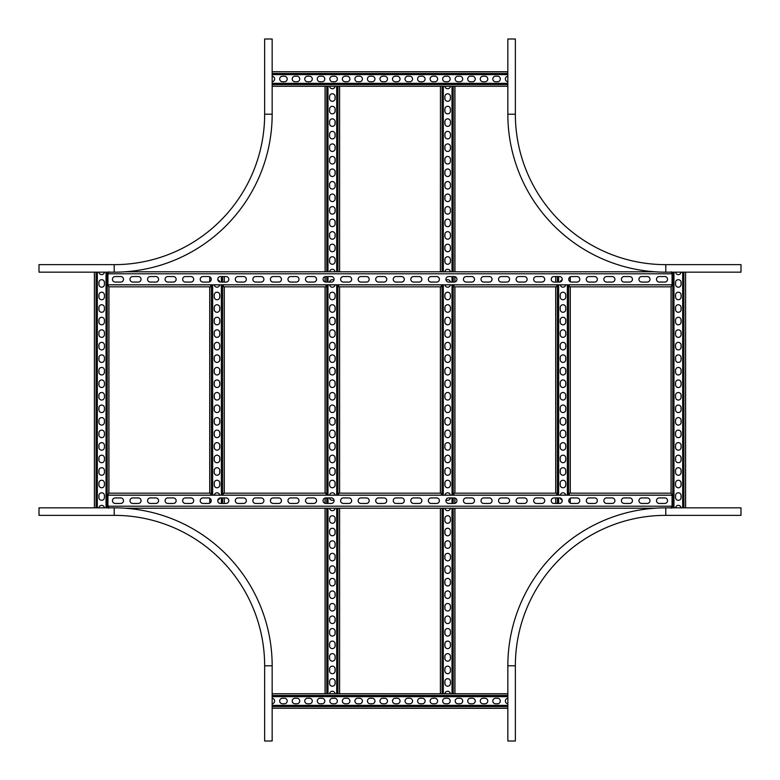 <?xml version="1.0" encoding="UTF-8"?>
<svg xmlns="http://www.w3.org/2000/svg" width="780" height="780" viewBox="0 0 780 780"><rect width="100%" height="100%" fill="white"/><g stroke="black" fill="none" stroke-linecap="round" stroke-linejoin="round"><path stroke-width="1.17" d="M741 515.356L665.788 515.356A150.433 150.433 0 0 0 515.356 665.788L515.356 741L515.356 665.788A150.433 150.433 0 0 1 665.788 515.356L741 515.356L741 507.839L685.532 507.839L685.591 272.161L681.067 272.161A2.759 2.759 0 0 1 675.577 272.161L671.57 272.161M675.577 507.839L681.067 507.839A2.759 2.759 0 0 0 675.577 507.839M515.356 665.788L507.839 665.788A157.95 157.95 0 0 1 665.788 507.839L741 507.839M515.356 741L507.839 741L507.839 665.788L507.839 693.742L450.411 693.742A2.759 2.759 0 0 0 444.922 693.742L440.398 693.742L440.398 508.209M507.839 698.266L507.839 703.755A2.759 2.759 0 0 1 507.839 698.266M507.839 708.221L272.161 708.221L507.839 708.279L507.839 741M264.644 665.788L264.644 741L272.161 741L272.161 665.788A157.95 157.95 0 0 0 114.212 507.839L39 507.839L39 515.356L114.212 515.356A150.433 150.433 0 0 1 264.644 665.788L272.161 665.788A157.95 157.95 0 0 0 114.212 507.839L114.212 515.356A150.433 150.433 0 0 1 264.644 665.788M515.356 114.212L515.356 39L507.839 39L507.839 114.212A157.95 157.95 0 0 0 665.788 272.161L741 272.161L741 264.644L665.788 264.644A150.433 150.433 0 0 1 515.356 114.212L507.839 114.212A157.95 157.95 0 0 0 665.788 272.161L665.788 264.644A150.433 150.433 0 0 1 515.356 114.212M264.644 114.212A150.433 150.433 0 0 1 114.212 264.644L39 264.644L39 272.161L114.212 272.161A157.95 157.95 0 0 0 272.161 114.212L272.161 39L264.644 39L264.644 114.212A150.433 150.433 0 0 1 114.212 264.644L114.212 272.161A157.95 157.95 0 0 0 272.161 114.212L264.644 114.212L264.644 39M120.734 503.451A2.759 2.759 0 0 0 123.493 500.692A2.759 2.759 0 0 0 120.734 497.933L115.216 497.933A2.759 2.759 0 0 0 112.457 500.692A2.759 2.759 0 0 0 115.216 503.451L120.734 503.451M138.284 503.451A2.759 2.759 0 0 0 141.043 500.692A2.759 2.759 0 0 0 138.284 497.933L132.766 497.933A2.759 2.759 0 0 0 130.006 500.692A2.759 2.759 0 0 0 132.766 503.451L138.284 503.451M155.834 503.451A2.759 2.759 0 0 0 158.594 500.692A2.759 2.759 0 0 0 155.834 497.933L150.316 497.933A2.759 2.759 0 0 0 147.556 500.692A2.759 2.759 0 0 0 150.316 503.451L155.834 503.451M173.384 503.451A2.759 2.759 0 0 0 176.143 500.692A2.759 2.759 0 0 0 173.384 497.933L167.866 497.933A2.759 2.759 0 0 0 165.107 500.692A2.759 2.759 0 0 0 167.866 503.451L173.384 503.451M190.934 503.451A2.759 2.759 0 0 0 193.694 500.692A2.759 2.759 0 0 0 190.934 497.933L185.416 497.933A2.759 2.759 0 0 0 182.656 500.692A2.759 2.759 0 0 0 185.416 503.451L190.934 503.451M208.484 503.451A2.759 2.759 0 0 0 211.243 500.692A2.759 2.759 0 0 0 208.484 497.933L202.966 497.933A2.759 2.759 0 0 0 200.207 500.692A2.759 2.759 0 0 0 202.966 503.451L208.484 503.451M226.034 503.451A2.759 2.759 0 0 0 228.793 500.692A2.759 2.759 0 0 0 226.034 497.933L220.516 497.933A2.759 2.759 0 0 0 217.756 500.692A2.759 2.759 0 0 0 220.516 503.451L226.034 503.451M243.584 503.451A2.759 2.759 0 0 0 246.343 500.692A2.759 2.759 0 0 0 243.584 497.933L238.066 497.933A2.759 2.759 0 0 0 235.306 500.692A2.759 2.759 0 0 0 238.066 503.451L243.584 503.451M261.134 503.451A2.759 2.759 0 0 0 263.894 500.692A2.759 2.759 0 0 0 261.134 497.933L255.616 497.933A2.759 2.759 0 0 0 252.856 500.692A2.759 2.759 0 0 0 255.616 503.451L261.134 503.451M278.684 503.451A2.759 2.759 0 0 0 281.444 500.692A2.759 2.759 0 0 0 278.684 497.933L273.166 497.933A2.759 2.759 0 0 0 270.406 500.692A2.759 2.759 0 0 0 273.166 503.451L278.684 503.451M296.234 503.451A2.759 2.759 0 0 0 298.994 500.692A2.759 2.759 0 0 0 296.234 497.933L290.716 497.933A2.759 2.759 0 0 0 287.956 500.692A2.759 2.759 0 0 0 290.716 503.451L296.234 503.451M313.784 503.451A2.759 2.759 0 0 0 316.543 500.692A2.759 2.759 0 0 0 313.784 497.933L308.266 497.933A2.759 2.759 0 0 0 305.506 500.692A2.759 2.759 0 0 0 308.266 503.451L313.784 503.451M331.334 503.451A2.759 2.759 0 0 0 334.094 500.692A2.759 2.759 0 0 0 331.334 497.933L325.816 497.933A2.759 2.759 0 0 0 323.056 500.692A2.759 2.759 0 0 0 325.816 503.451L331.334 503.451M348.884 503.451A2.759 2.759 0 0 0 351.644 500.692A2.759 2.759 0 0 0 348.884 497.933L343.366 497.933A2.759 2.759 0 0 0 340.606 500.692A2.759 2.759 0 0 0 343.366 503.451L348.884 503.451M366.434 503.451A2.759 2.759 0 0 0 369.194 500.692A2.759 2.759 0 0 0 366.434 497.933L360.916 497.933A2.759 2.759 0 0 0 358.156 500.692A2.759 2.759 0 0 0 360.916 503.451L366.434 503.451M383.984 503.451A2.759 2.759 0 0 0 386.744 500.692A2.759 2.759 0 0 0 383.984 497.933L378.466 497.933A2.759 2.759 0 0 0 375.706 500.692A2.759 2.759 0 0 0 378.466 503.451L383.984 503.451M401.534 503.451A2.759 2.759 0 0 0 404.293 500.692A2.759 2.759 0 0 0 401.534 497.933L396.016 497.933A2.759 2.759 0 0 0 393.256 500.692A2.759 2.759 0 0 0 396.016 503.451L401.534 503.451M419.084 503.451A2.759 2.759 0 0 0 421.844 500.692A2.759 2.759 0 0 0 419.084 497.933L413.566 497.933A2.759 2.759 0 0 0 410.806 500.692A2.759 2.759 0 0 0 413.566 503.451L419.084 503.451M436.634 503.451A2.759 2.759 0 0 0 439.394 500.692A2.759 2.759 0 0 0 436.634 497.933L431.116 497.933A2.759 2.759 0 0 0 428.356 500.692A2.759 2.759 0 0 0 431.116 503.451L436.634 503.451M454.184 503.451A2.759 2.759 0 0 0 456.944 500.692A2.759 2.759 0 0 0 454.184 497.933L448.666 497.933A2.759 2.759 0 0 0 445.906 500.692A2.759 2.759 0 0 0 448.666 503.451L454.184 503.451M471.734 503.451A2.759 2.759 0 0 0 474.494 500.692A2.759 2.759 0 0 0 471.734 497.933L466.216 497.933A2.759 2.759 0 0 0 463.456 500.692A2.759 2.759 0 0 0 466.216 503.451L471.734 503.451M489.284 503.451A2.759 2.759 0 0 0 492.043 500.692A2.759 2.759 0 0 0 489.284 497.933L483.766 497.933A2.759 2.759 0 0 0 481.006 500.692A2.759 2.759 0 0 0 483.766 503.451L489.284 503.451M506.834 503.451A2.759 2.759 0 0 0 509.593 500.692A2.759 2.759 0 0 0 506.834 497.933L501.316 497.933A2.759 2.759 0 0 0 498.556 500.692A2.759 2.759 0 0 0 501.316 503.451L506.834 503.451M524.384 503.451A2.759 2.759 0 0 0 527.143 500.692A2.759 2.759 0 0 0 524.384 497.933L518.866 497.933A2.759 2.759 0 0 0 516.106 500.692A2.759 2.759 0 0 0 518.866 503.451L524.384 503.451M541.934 503.451A2.759 2.759 0 0 0 544.693 500.692A2.759 2.759 0 0 0 541.934 497.933L536.416 497.933A2.759 2.759 0 0 0 533.657 500.692A2.759 2.759 0 0 0 536.416 503.451L541.934 503.451M559.484 503.451A2.759 2.759 0 0 0 562.243 500.692A2.759 2.759 0 0 0 559.484 497.933L553.966 497.933A2.759 2.759 0 0 0 551.207 500.692A2.759 2.759 0 0 0 553.966 503.451L559.484 503.451M577.034 503.451A2.759 2.759 0 0 0 579.793 500.692A2.759 2.759 0 0 0 577.034 497.933L571.516 497.933A2.759 2.759 0 0 0 568.757 500.692A2.759 2.759 0 0 0 571.516 503.451L577.034 503.451M594.584 503.451A2.759 2.759 0 0 0 597.343 500.692A2.759 2.759 0 0 0 594.584 497.933L589.066 497.933A2.759 2.759 0 0 0 586.307 500.692A2.759 2.759 0 0 0 589.066 503.451L594.584 503.451M612.134 503.451A2.759 2.759 0 0 0 614.893 500.692A2.759 2.759 0 0 0 612.134 497.933L606.616 497.933A2.759 2.759 0 0 0 603.856 500.692A2.759 2.759 0 0 0 606.616 503.451L612.134 503.451M629.684 503.451A2.759 2.759 0 0 0 632.443 500.692A2.759 2.759 0 0 0 629.684 497.933L624.166 497.933A2.759 2.759 0 0 0 621.407 500.692A2.759 2.759 0 0 0 624.166 503.451L629.684 503.451M647.234 503.451A2.759 2.759 0 0 0 649.993 500.692A2.759 2.759 0 0 0 647.234 497.933L641.716 497.933A2.759 2.759 0 0 0 638.957 500.692A2.759 2.759 0 0 0 641.716 503.451L647.234 503.451M664.784 503.451A2.759 2.759 0 0 0 667.543 500.692A2.759 2.759 0 0 0 664.784 497.933L659.266 497.933A2.759 2.759 0 0 0 656.506 500.692A2.759 2.759 0 0 0 659.266 503.451L664.784 503.451M671.239 508.209L672.058 506.278L672.058 495.222L671.229 493.165L569.478 493.165L569.01 495.173L556.978 495.173L556.51 493.165L454.145 493.165L453.677 495.173L441.646 495.173L441.178 493.165L338.822 493.165L338.354 495.173L326.323 495.173L325.855 493.165L223.489 493.165L223.022 495.173L210.99 495.173L210.522 493.165L108.771 493.165L107.942 495.222L107.942 506.278L108.761 508.209M654.888 508.209L444.922 508.209A2.759 2.759 0 0 0 450.411 508.209M444.922 508.209L329.589 508.209A2.759 2.759 0 0 0 335.078 508.209M329.589 508.209L125.112 508.209M659.266 276.549A2.759 2.759 0 0 0 656.506 279.308A2.759 2.759 0 0 0 659.266 282.067L664.784 282.067A2.759 2.759 0 0 0 667.543 279.308A2.759 2.759 0 0 0 664.784 276.549L659.266 276.549M641.716 276.549A2.759 2.759 0 0 0 638.957 279.308A2.759 2.759 0 0 0 641.716 282.067L647.234 282.067A2.759 2.759 0 0 0 649.993 279.308A2.759 2.759 0 0 0 647.234 276.549L641.716 276.549M624.166 276.549A2.759 2.759 0 0 0 621.407 279.308A2.759 2.759 0 0 0 624.166 282.067L629.684 282.067A2.759 2.759 0 0 0 632.443 279.308A2.759 2.759 0 0 0 629.684 276.549L624.166 276.549M606.616 276.549A2.759 2.759 0 0 0 603.856 279.308A2.759 2.759 0 0 0 606.616 282.067L612.134 282.067A2.759 2.759 0 0 0 614.893 279.308A2.759 2.759 0 0 0 612.134 276.549L606.616 276.549M589.066 276.549A2.759 2.759 0 0 0 586.307 279.308A2.759 2.759 0 0 0 589.066 282.067L594.584 282.067A2.759 2.759 0 0 0 597.343 279.308A2.759 2.759 0 0 0 594.584 276.549L589.066 276.549M571.516 276.549A2.759 2.759 0 0 0 568.757 279.308A2.759 2.759 0 0 0 571.516 282.067L577.034 282.067A2.759 2.759 0 0 0 579.793 279.308A2.759 2.759 0 0 0 577.034 276.549L571.516 276.549M553.966 276.549A2.759 2.759 0 0 0 551.207 279.308A2.759 2.759 0 0 0 553.966 282.067L559.484 282.067A2.759 2.759 0 0 0 562.243 279.308A2.759 2.759 0 0 0 559.484 276.549L553.966 276.549M536.416 276.549A2.759 2.759 0 0 0 533.657 279.308A2.759 2.759 0 0 0 536.416 282.067L541.934 282.067A2.759 2.759 0 0 0 544.693 279.308A2.759 2.759 0 0 0 541.934 276.549L536.416 276.549M518.866 276.549A2.759 2.759 0 0 0 516.106 279.308A2.759 2.759 0 0 0 518.866 282.067L524.384 282.067A2.759 2.759 0 0 0 527.143 279.308A2.759 2.759 0 0 0 524.384 276.549L518.866 276.549M501.316 276.549A2.759 2.759 0 0 0 498.556 279.308A2.759 2.759 0 0 0 501.316 282.067L506.834 282.067A2.759 2.759 0 0 0 509.593 279.308A2.759 2.759 0 0 0 506.834 276.549L501.316 276.549M483.766 276.549A2.759 2.759 0 0 0 481.006 279.308A2.759 2.759 0 0 0 483.766 282.067L489.284 282.067A2.759 2.759 0 0 0 492.043 279.308A2.759 2.759 0 0 0 489.284 276.549L483.766 276.549M466.216 276.549A2.759 2.759 0 0 0 463.456 279.308A2.759 2.759 0 0 0 466.216 282.067L471.734 282.067A2.759 2.759 0 0 0 474.494 279.308A2.759 2.759 0 0 0 471.734 276.549L466.216 276.549M448.666 276.549A2.759 2.759 0 0 0 445.906 279.308A2.759 2.759 0 0 0 448.666 282.067L454.184 282.067A2.759 2.759 0 0 0 456.944 279.308A2.759 2.759 0 0 0 454.184 276.549L448.666 276.549M431.116 276.549A2.759 2.759 0 0 0 428.356 279.308A2.759 2.759 0 0 0 431.116 282.067L436.634 282.067A2.759 2.759 0 0 0 439.394 279.308A2.759 2.759 0 0 0 436.634 276.549L431.116 276.549M413.566 276.549A2.759 2.759 0 0 0 410.806 279.308A2.759 2.759 0 0 0 413.566 282.067L419.084 282.067A2.759 2.759 0 0 0 421.844 279.308A2.759 2.759 0 0 0 419.084 276.549L413.566 276.549M396.016 276.549A2.759 2.759 0 0 0 393.256 279.308A2.759 2.759 0 0 0 396.016 282.067L401.534 282.067A2.759 2.759 0 0 0 404.293 279.308A2.759 2.759 0 0 0 401.534 276.549L396.016 276.549M378.466 276.549A2.759 2.759 0 0 0 375.706 279.308A2.759 2.759 0 0 0 378.466 282.067L383.984 282.067A2.759 2.759 0 0 0 386.744 279.308A2.759 2.759 0 0 0 383.984 276.549L378.466 276.549M360.916 276.549A2.759 2.759 0 0 0 358.156 279.308A2.759 2.759 0 0 0 360.916 282.067L366.434 282.067A2.759 2.759 0 0 0 369.194 279.308A2.759 2.759 0 0 0 366.434 276.549L360.916 276.549M343.366 276.549A2.759 2.759 0 0 0 340.606 279.308A2.759 2.759 0 0 0 343.366 282.067L348.884 282.067A2.759 2.759 0 0 0 351.644 279.308A2.759 2.759 0 0 0 348.884 276.549L343.366 276.549M325.816 276.549A2.759 2.759 0 0 0 323.056 279.308A2.759 2.759 0 0 0 325.816 282.067L331.334 282.067A2.759 2.759 0 0 0 334.094 279.308A2.759 2.759 0 0 0 331.334 276.549L325.816 276.549M308.266 276.549A2.759 2.759 0 0 0 305.506 279.308A2.759 2.759 0 0 0 308.266 282.067L313.784 282.067A2.759 2.759 0 0 0 316.543 279.308A2.759 2.759 0 0 0 313.784 276.549L308.266 276.549M290.716 276.549A2.759 2.759 0 0 0 287.956 279.308A2.759 2.759 0 0 0 290.716 282.067L296.234 282.067A2.759 2.759 0 0 0 298.994 279.308A2.759 2.759 0 0 0 296.234 276.549L290.716 276.549M273.166 276.549A2.759 2.759 0 0 0 270.406 279.308A2.759 2.759 0 0 0 273.166 282.067L278.684 282.067A2.759 2.759 0 0 0 281.444 279.308A2.759 2.759 0 0 0 278.684 276.549L273.166 276.549M255.616 276.549A2.759 2.759 0 0 0 252.856 279.308A2.759 2.759 0 0 0 255.616 282.067L261.134 282.067A2.759 2.759 0 0 0 263.894 279.308A2.759 2.759 0 0 0 261.134 276.549L255.616 276.549M238.066 276.549A2.759 2.759 0 0 0 235.306 279.308A2.759 2.759 0 0 0 238.066 282.067L243.584 282.067A2.759 2.759 0 0 0 246.343 279.308A2.759 2.759 0 0 0 243.584 276.549L238.066 276.549M220.516 276.549A2.759 2.759 0 0 0 217.756 279.308A2.759 2.759 0 0 0 220.516 282.067L226.034 282.067A2.759 2.759 0 0 0 228.793 279.308A2.759 2.759 0 0 0 226.034 276.549L220.516 276.549M202.966 276.549A2.759 2.759 0 0 0 200.207 279.308A2.759 2.759 0 0 0 202.966 282.067L208.484 282.067A2.759 2.759 0 0 0 211.243 279.308A2.759 2.759 0 0 0 208.484 276.549L202.966 276.549M185.416 276.549A2.759 2.759 0 0 0 182.656 279.308A2.759 2.759 0 0 0 185.416 282.067L190.934 282.067A2.759 2.759 0 0 0 193.694 279.308A2.759 2.759 0 0 0 190.934 276.549L185.416 276.549M167.866 276.549A2.759 2.759 0 0 0 165.107 279.308A2.759 2.759 0 0 0 167.866 282.067L173.384 282.067A2.759 2.759 0 0 0 176.143 279.308A2.759 2.759 0 0 0 173.384 276.549L167.866 276.549M150.316 276.549A2.759 2.759 0 0 0 147.556 279.308A2.759 2.759 0 0 0 150.316 282.067L155.834 282.067A2.759 2.759 0 0 0 158.594 279.308A2.759 2.759 0 0 0 155.834 276.549L150.316 276.549M132.766 276.549A2.759 2.759 0 0 0 130.006 279.308A2.759 2.759 0 0 0 132.766 282.067L138.284 282.067A2.759 2.759 0 0 0 141.043 279.308A2.759 2.759 0 0 0 138.284 276.549L132.766 276.549M115.216 276.549A2.759 2.759 0 0 0 112.457 279.308A2.759 2.759 0 0 0 115.216 282.067L120.734 282.067A2.759 2.759 0 0 0 123.493 279.308A2.759 2.759 0 0 0 120.734 276.549L115.216 276.549M108.761 271.791L107.942 273.721L107.942 284.778L108.771 286.835L210.522 286.835L210.99 284.827L223.022 284.827L223.489 286.835L325.855 286.835L326.323 284.827L338.354 284.827L338.822 286.835L441.178 286.835L441.646 284.827L453.677 284.827L454.145 286.835L556.51 286.835L556.978 284.827L569.01 284.827L569.478 286.835L671.229 286.835L672.058 284.778L672.058 273.721L671.239 271.791M125.112 271.791L327.98 271.791L326.791 271.791L326.791 86.258L272.161 86.258L272.161 81.734A2.759 2.759 0 0 0 272.161 76.245L272.161 71.721L507.839 71.779L507.839 73.437L272.161 73.437M329.589 271.791L335.078 271.791A2.759 2.759 0 0 0 329.589 271.791L327.98 271.791L327.98 86.258L326.791 86.258M339.602 86.258L337.886 86.258L337.886 271.791L336.697 271.791L443.303 271.791L442.114 271.791L442.114 86.258L339.602 86.258L339.602 271.791M444.922 271.791L450.411 271.791A2.759 2.759 0 0 0 444.922 271.791L443.303 271.791L443.303 86.258L442.114 86.258M507.839 73.437L507.839 76.245A2.759 2.759 0 0 0 507.839 81.734L507.839 86.258L453.209 86.258L453.209 271.791L452.02 271.791L654.888 271.791M671.053 493.165L671.053 286.835M681.076 495.553L681.076 497.552A2.759 2.759 0 0 1 678.317 500.311A2.759 2.759 0 0 1 675.568 497.552L675.568 495.553A2.759 2.759 0 0 1 678.317 492.794A2.759 2.759 0 0 1 681.076 495.553M681.076 470.476L681.076 472.485A2.759 2.759 0 0 1 678.317 475.244A2.759 2.759 0 0 1 675.568 472.485L675.568 470.476A2.759 2.759 0 0 1 678.317 467.717A2.759 2.759 0 0 1 681.076 470.476M681.076 445.409L681.076 447.418A2.759 2.759 0 0 1 678.317 450.167A2.759 2.759 0 0 1 675.568 447.418L675.568 445.409A2.759 2.759 0 0 1 678.317 442.65A2.759 2.759 0 0 1 681.076 445.409M681.076 420.332L681.076 422.341A2.759 2.759 0 0 1 678.317 425.1A2.759 2.759 0 0 1 675.568 422.341L675.568 420.332A2.759 2.759 0 0 1 678.317 417.583A2.759 2.759 0 0 1 681.076 420.332M681.076 395.265L681.076 397.273A2.759 2.759 0 0 1 678.317 400.033A2.759 2.759 0 0 1 675.568 397.273L675.568 395.265A2.759 2.759 0 0 1 678.317 392.506A2.759 2.759 0 0 1 681.076 395.265M681.076 370.198L681.076 372.197A2.759 2.759 0 0 1 678.317 374.956A2.759 2.759 0 0 1 675.568 372.197L675.568 370.198A2.759 2.759 0 0 1 678.317 367.439A2.759 2.759 0 0 1 681.076 370.198M681.076 345.121L681.076 347.129A2.759 2.759 0 0 1 678.317 349.889A2.759 2.759 0 0 1 675.568 347.129L675.568 345.121A2.759 2.759 0 0 1 678.317 342.361A2.759 2.759 0 0 1 681.076 345.121M681.076 320.053L681.076 322.052A2.759 2.759 0 0 1 678.317 324.811A2.759 2.759 0 0 1 675.568 322.052L675.568 320.053A2.759 2.759 0 0 1 678.317 317.294A2.759 2.759 0 0 1 681.076 320.053M681.076 294.976L681.076 296.985A2.759 2.759 0 0 1 678.317 299.744A2.759 2.759 0 0 1 675.568 296.985L675.568 294.976A2.759 2.759 0 0 1 678.317 292.217A2.759 2.759 0 0 1 681.076 294.976M681.076 282.448L681.076 284.447A2.759 2.759 0 0 1 678.317 287.206A2.759 2.759 0 0 1 675.568 284.447L675.568 282.448A2.759 2.759 0 0 1 678.317 279.689A2.759 2.759 0 0 1 681.076 282.448M681.076 307.515L681.076 309.523A2.759 2.759 0 0 1 678.317 312.283A2.759 2.759 0 0 1 675.568 309.523L675.568 307.515A2.759 2.759 0 0 1 678.317 304.756A2.759 2.759 0 0 1 681.076 307.515M681.076 332.582L681.076 334.591A2.759 2.759 0 0 1 678.317 337.35A2.759 2.759 0 0 1 675.568 334.591L675.568 332.582A2.759 2.759 0 0 1 678.317 329.833A2.759 2.759 0 0 1 681.076 332.582M681.076 357.659L681.076 359.668A2.759 2.759 0 0 1 678.317 362.417A2.759 2.759 0 0 1 675.568 359.668L675.568 357.659A2.759 2.759 0 0 1 678.317 354.9A2.759 2.759 0 0 1 681.076 357.659M681.076 382.726L681.076 384.735A2.759 2.759 0 0 1 678.317 387.494A2.759 2.759 0 0 1 675.568 384.735L675.568 382.726A2.759 2.759 0 0 1 678.317 379.967A2.759 2.759 0 0 1 681.076 382.726M681.076 407.803L681.076 409.802A2.759 2.759 0 0 1 678.317 412.561A2.759 2.759 0 0 1 675.568 409.802L675.568 407.803A2.759 2.759 0 0 1 678.317 405.044A2.759 2.759 0 0 1 681.076 407.803M681.076 432.871L681.076 434.879A2.759 2.759 0 0 1 678.317 437.639A2.759 2.759 0 0 1 675.568 434.879L675.568 432.871A2.759 2.759 0 0 1 678.317 430.111A2.759 2.759 0 0 1 681.076 432.871M681.076 457.948L681.076 459.947A2.759 2.759 0 0 1 678.317 462.706A2.759 2.759 0 0 1 675.568 459.947L675.568 457.948A2.759 2.759 0 0 1 678.317 455.188A2.759 2.759 0 0 1 681.076 457.948M681.076 483.015L681.076 485.023A2.759 2.759 0 0 1 678.317 487.783A2.759 2.759 0 0 1 675.568 485.023L675.568 483.015A2.759 2.759 0 0 1 678.317 480.256A2.759 2.759 0 0 1 681.076 483.015M495.553 698.256L497.552 698.256A2.759 2.759 0 0 1 500.311 701.015A2.759 2.759 0 0 1 497.552 703.765L495.553 703.765A2.759 2.759 0 0 1 492.794 701.015A2.759 2.759 0 0 1 495.553 698.256M470.476 698.256L472.485 698.256A2.759 2.759 0 0 1 475.244 701.015A2.759 2.759 0 0 1 472.485 703.765L470.476 703.765A2.759 2.759 0 0 1 467.717 701.015A2.759 2.759 0 0 1 470.476 698.256M445.409 698.256L447.418 698.256A2.759 2.759 0 0 1 450.167 701.015A2.759 2.759 0 0 1 447.418 703.765L445.409 703.765A2.759 2.759 0 0 1 442.65 701.015A2.759 2.759 0 0 1 445.409 698.256M420.332 698.256L422.341 698.256A2.759 2.759 0 0 1 425.1 701.015A2.759 2.759 0 0 1 422.341 703.765L420.332 703.765A2.759 2.759 0 0 1 417.583 701.015A2.759 2.759 0 0 1 420.332 698.256M395.265 698.256L397.273 698.256A2.759 2.759 0 0 1 400.033 701.015A2.759 2.759 0 0 1 397.273 703.765L395.265 703.765A2.759 2.759 0 0 1 392.506 701.015A2.759 2.759 0 0 1 395.265 698.256M370.198 698.256L372.197 698.256A2.759 2.759 0 0 1 374.956 701.015A2.759 2.759 0 0 1 372.197 703.765L370.198 703.765A2.759 2.759 0 0 1 367.439 701.015A2.759 2.759 0 0 1 370.198 698.256M345.121 698.256L347.129 698.256A2.759 2.759 0 0 1 349.889 701.015A2.759 2.759 0 0 1 347.129 703.765L345.121 703.765A2.759 2.759 0 0 1 342.361 701.015A2.759 2.759 0 0 1 345.121 698.256M320.053 698.256L322.052 698.256A2.759 2.759 0 0 1 324.811 701.015A2.759 2.759 0 0 1 322.052 703.765L320.053 703.765A2.759 2.759 0 0 1 317.294 701.015A2.759 2.759 0 0 1 320.053 698.256M294.976 698.256L296.985 698.256A2.759 2.759 0 0 1 299.744 701.015A2.759 2.759 0 0 1 296.985 703.765L294.976 703.765A2.759 2.759 0 0 1 292.217 701.015A2.759 2.759 0 0 1 294.976 698.256M282.448 698.256L284.447 698.256A2.759 2.759 0 0 1 287.206 701.015A2.759 2.759 0 0 1 284.447 703.765L282.448 703.765A2.759 2.759 0 0 1 279.689 701.015A2.759 2.759 0 0 1 282.448 698.256M307.515 698.256L309.523 698.256A2.759 2.759 0 0 1 312.283 701.015A2.759 2.759 0 0 1 309.523 703.765L307.515 703.765A2.759 2.759 0 0 1 304.756 701.015A2.759 2.759 0 0 1 307.515 698.256M332.582 698.256L334.591 698.256A2.759 2.759 0 0 1 337.35 701.015A2.759 2.759 0 0 1 334.591 703.765L332.582 703.765A2.759 2.759 0 0 1 329.833 701.015A2.759 2.759 0 0 1 332.582 698.256M357.659 698.256L359.668 698.256A2.759 2.759 0 0 1 362.417 701.015A2.759 2.759 0 0 1 359.668 703.765L357.659 703.765A2.759 2.759 0 0 1 354.9 701.015A2.759 2.759 0 0 1 357.659 698.256M382.726 698.256L384.735 698.256A2.759 2.759 0 0 1 387.494 701.015A2.759 2.759 0 0 1 384.735 703.765L382.726 703.765A2.759 2.759 0 0 1 379.967 701.015A2.759 2.759 0 0 1 382.726 698.256M407.803 698.256L409.802 698.256A2.759 2.759 0 0 1 412.561 701.015A2.759 2.759 0 0 1 409.802 703.765L407.803 703.765A2.759 2.759 0 0 1 405.044 701.015A2.759 2.759 0 0 1 407.803 698.256M432.871 698.256L434.879 698.256A2.759 2.759 0 0 1 437.639 701.015A2.759 2.759 0 0 1 434.879 703.765L432.871 703.765A2.759 2.759 0 0 1 430.111 701.015A2.759 2.759 0 0 1 432.871 698.256M457.948 698.256L459.947 698.256A2.759 2.759 0 0 1 462.706 701.015A2.759 2.759 0 0 1 459.947 703.765L457.948 703.765A2.759 2.759 0 0 1 455.188 701.015A2.759 2.759 0 0 1 457.948 698.256M483.015 698.256L485.023 698.256A2.759 2.759 0 0 1 487.783 701.015A2.759 2.759 0 0 1 485.023 703.765L483.015 703.765A2.759 2.759 0 0 1 480.256 701.015A2.759 2.759 0 0 1 483.015 698.256M272.161 708.221L272.161 703.755A2.759 2.759 0 0 0 272.161 698.266L272.161 693.742L507.839 693.8M450.411 86.258L444.922 86.258A2.759 2.759 0 0 0 450.411 86.258L452.02 86.258L452.02 271.791L450.411 271.791M335.078 86.258L329.589 86.258A2.759 2.759 0 0 0 335.078 86.258L336.697 86.258L336.697 271.791L335.078 271.791M495.553 76.235L497.552 76.235A2.759 2.759 0 0 1 500.311 78.985A2.759 2.759 0 0 1 497.552 81.744L495.553 81.744A2.759 2.759 0 0 1 492.794 78.985A2.759 2.759 0 0 1 495.553 76.235M470.476 76.235L472.485 76.235A2.759 2.759 0 0 1 475.244 78.985A2.759 2.759 0 0 1 472.485 81.744L470.476 81.744A2.759 2.759 0 0 1 467.717 78.985A2.759 2.759 0 0 1 470.476 76.235M445.409 76.235L447.418 76.235A2.759 2.759 0 0 1 450.167 78.985A2.759 2.759 0 0 1 447.418 81.744L445.409 81.744A2.759 2.759 0 0 1 442.65 78.985A2.759 2.759 0 0 1 445.409 76.235M420.332 76.235L422.341 76.235A2.759 2.759 0 0 1 425.1 78.985A2.759 2.759 0 0 1 422.341 81.744L420.332 81.744A2.759 2.759 0 0 1 417.583 78.985A2.759 2.759 0 0 1 420.332 76.235M395.265 76.235L397.273 76.235A2.759 2.759 0 0 1 400.033 78.985A2.759 2.759 0 0 1 397.273 81.744L395.265 81.744A2.759 2.759 0 0 1 392.506 78.985A2.759 2.759 0 0 1 395.265 76.235M370.198 76.235L372.197 76.235A2.759 2.759 0 0 1 374.956 78.985A2.759 2.759 0 0 1 372.197 81.744L370.198 81.744A2.759 2.759 0 0 1 367.439 78.985A2.759 2.759 0 0 1 370.198 76.235M345.121 76.235L347.129 76.235A2.759 2.759 0 0 1 349.889 78.985A2.759 2.759 0 0 1 347.129 81.744L345.121 81.744A2.759 2.759 0 0 1 342.361 78.985A2.759 2.759 0 0 1 345.121 76.235M320.053 76.235L322.052 76.235A2.759 2.759 0 0 1 324.811 78.985A2.759 2.759 0 0 1 322.052 81.744L320.053 81.744A2.759 2.759 0 0 1 317.294 78.985A2.759 2.759 0 0 1 320.053 76.235M294.976 76.235L296.985 76.235A2.759 2.759 0 0 1 299.744 78.985A2.759 2.759 0 0 1 296.985 81.744L294.976 81.744A2.759 2.759 0 0 1 292.217 78.985A2.759 2.759 0 0 1 294.976 76.235M282.448 76.235L284.447 76.235A2.759 2.759 0 0 1 287.206 78.985A2.759 2.759 0 0 1 284.447 81.744L282.448 81.744A2.759 2.759 0 0 1 279.689 78.985A2.759 2.759 0 0 1 282.448 76.235M307.515 76.235L309.523 76.235A2.759 2.759 0 0 1 312.283 78.985A2.759 2.759 0 0 1 309.523 81.744L307.515 81.744A2.759 2.759 0 0 1 304.756 78.985A2.759 2.759 0 0 1 307.515 76.235M332.582 76.235L334.591 76.235A2.759 2.759 0 0 1 337.35 78.985A2.759 2.759 0 0 1 334.591 81.744L332.582 81.744A2.759 2.759 0 0 1 329.833 78.985A2.759 2.759 0 0 1 332.582 76.235M357.659 76.235L359.668 76.235A2.759 2.759 0 0 1 362.417 78.985A2.759 2.759 0 0 1 359.668 81.744L357.659 81.744A2.759 2.759 0 0 1 354.9 78.985A2.759 2.759 0 0 1 357.659 76.235M382.726 76.235L384.735 76.235A2.759 2.759 0 0 1 387.494 78.985A2.759 2.759 0 0 1 384.735 81.744L382.726 81.744A2.759 2.759 0 0 1 379.967 78.985A2.759 2.759 0 0 1 382.726 76.235M407.803 76.235L409.802 76.235A2.759 2.759 0 0 1 412.561 78.985A2.759 2.759 0 0 1 409.802 81.744L407.803 81.744A2.759 2.759 0 0 1 405.044 78.985A2.759 2.759 0 0 1 407.803 76.235M432.871 76.235L434.879 76.235A2.759 2.759 0 0 1 437.639 78.985A2.759 2.759 0 0 1 434.879 81.744L432.871 81.744A2.759 2.759 0 0 1 430.111 78.985A2.759 2.759 0 0 1 432.871 76.235M457.948 76.235L459.947 76.235A2.759 2.759 0 0 1 462.706 78.985A2.759 2.759 0 0 1 459.947 81.744L457.948 81.744A2.759 2.759 0 0 1 455.188 78.985A2.759 2.759 0 0 1 457.948 76.235M483.015 76.235L485.023 76.235A2.759 2.759 0 0 1 487.783 78.985A2.759 2.759 0 0 1 485.023 81.744L483.015 81.744A2.759 2.759 0 0 1 480.256 78.985A2.759 2.759 0 0 1 483.015 76.235M555.721 503.451L555.721 497.933M555.721 493.165L555.721 286.835M555.721 282.067L555.721 276.549M562.195 500.194A2.759 2.759 0 0 1 560.284 498.049M560.264 495.173A2.759 2.759 0 0 1 565.724 495.173M565.754 470.476L565.754 472.485A2.759 2.759 0 0 1 562.994 475.244A2.759 2.759 0 0 1 560.235 472.485L560.235 470.476A2.759 2.759 0 0 1 562.994 467.717A2.759 2.759 0 0 1 565.754 470.476M565.754 445.409L565.754 447.418A2.759 2.759 0 0 1 562.994 450.167A2.759 2.759 0 0 1 560.235 447.418L560.235 445.409A2.759 2.759 0 0 1 562.994 442.65A2.759 2.759 0 0 1 565.754 445.409M565.754 420.332L565.754 422.341A2.759 2.759 0 0 1 562.994 425.1A2.759 2.759 0 0 1 560.235 422.341L560.235 420.332A2.759 2.759 0 0 1 562.994 417.583A2.759 2.759 0 0 1 565.754 420.332M565.754 395.265L565.754 397.273A2.759 2.759 0 0 1 562.994 400.033A2.759 2.759 0 0 1 560.235 397.273L560.235 395.265A2.759 2.759 0 0 1 562.994 392.506A2.759 2.759 0 0 1 565.754 395.265M565.754 370.198L565.754 372.197A2.759 2.759 0 0 1 562.994 374.956A2.759 2.759 0 0 1 560.235 372.197L560.235 370.198A2.759 2.759 0 0 1 562.994 367.439A2.759 2.759 0 0 1 565.754 370.198M565.754 345.121L565.754 347.129A2.759 2.759 0 0 1 562.994 349.889A2.759 2.759 0 0 1 560.235 347.129L560.235 345.121A2.759 2.759 0 0 1 562.994 342.361A2.759 2.759 0 0 1 565.754 345.121M565.754 320.053L565.754 322.052A2.759 2.759 0 0 1 562.994 324.811A2.759 2.759 0 0 1 560.235 322.052L560.235 320.053A2.759 2.759 0 0 1 562.994 317.294A2.759 2.759 0 0 1 565.754 320.053M565.754 294.976L565.754 296.985A2.759 2.759 0 0 1 562.994 299.744A2.759 2.759 0 0 1 560.235 296.985L560.235 294.976A2.759 2.759 0 0 1 562.994 292.217A2.759 2.759 0 0 1 565.754 294.976M565.724 284.827A2.759 2.759 0 0 1 560.264 284.827M560.284 281.95A2.759 2.759 0 0 1 562.195 279.805M565.754 307.515L565.754 309.523A2.759 2.759 0 0 1 562.994 312.283A2.759 2.759 0 0 1 560.235 309.523L560.235 307.515A2.759 2.759 0 0 1 562.994 304.756A2.759 2.759 0 0 1 565.754 307.515M565.754 332.582L565.754 334.591A2.759 2.759 0 0 1 562.994 337.35A2.759 2.759 0 0 1 560.235 334.591L560.235 332.582A2.759 2.759 0 0 1 562.994 329.833A2.759 2.759 0 0 1 565.754 332.582M565.754 357.659L565.754 359.668A2.759 2.759 0 0 1 562.994 362.417A2.759 2.759 0 0 1 560.235 359.668L560.235 357.659A2.759 2.759 0 0 1 562.994 354.9A2.759 2.759 0 0 1 565.754 357.659M565.754 382.726L565.754 384.735A2.759 2.759 0 0 1 562.994 387.494A2.759 2.759 0 0 1 560.235 384.735L560.235 382.726A2.759 2.759 0 0 1 562.994 379.967A2.759 2.759 0 0 1 565.754 382.726M565.754 407.803L565.754 409.802A2.759 2.759 0 0 1 562.994 412.561A2.759 2.759 0 0 1 560.235 409.802L560.235 407.803A2.759 2.759 0 0 1 562.994 405.044A2.759 2.759 0 0 1 565.754 407.803M565.754 432.871L565.754 434.879A2.759 2.759 0 0 1 562.994 437.639A2.759 2.759 0 0 1 560.235 434.879L560.235 432.871A2.759 2.759 0 0 1 562.994 430.111A2.759 2.759 0 0 1 565.754 432.871M565.754 457.948L565.754 459.947A2.759 2.759 0 0 1 562.994 462.706A2.759 2.759 0 0 1 560.235 459.947L560.235 457.948A2.759 2.759 0 0 1 562.994 455.188A2.759 2.759 0 0 1 565.754 457.948M565.754 483.015L565.754 485.023A2.759 2.759 0 0 1 562.994 487.783A2.759 2.759 0 0 1 560.235 485.023L560.235 483.015A2.759 2.759 0 0 1 562.994 480.256A2.759 2.759 0 0 1 565.754 483.015M440.398 493.165L440.398 286.835M450.401 497.933A2.759 2.759 0 0 1 446.062 499.795M444.931 495.173A2.759 2.759 0 0 1 450.401 495.173M450.421 470.476L450.421 472.485A2.759 2.759 0 0 1 447.661 475.244A2.759 2.759 0 0 1 444.902 472.485L444.902 470.476A2.759 2.759 0 0 1 447.661 467.717A2.759 2.759 0 0 1 450.421 470.476M450.421 445.409L450.421 447.418A2.759 2.759 0 0 1 447.661 450.167A2.759 2.759 0 0 1 444.902 447.418L444.902 445.409A2.759 2.759 0 0 1 447.661 442.65A2.759 2.759 0 0 1 450.421 445.409M450.421 420.332L450.421 422.341A2.759 2.759 0 0 1 447.661 425.1A2.759 2.759 0 0 1 444.902 422.341L444.902 420.332A2.759 2.759 0 0 1 447.661 417.583A2.759 2.759 0 0 1 450.421 420.332M450.421 395.265L450.421 397.273A2.759 2.759 0 0 1 447.661 400.033A2.759 2.759 0 0 1 444.902 397.273L444.902 395.265A2.759 2.759 0 0 1 447.661 392.506A2.759 2.759 0 0 1 450.421 395.265M450.421 370.198L450.421 372.197A2.759 2.759 0 0 1 447.661 374.956A2.759 2.759 0 0 1 444.902 372.197L444.902 370.198A2.759 2.759 0 0 1 447.661 367.439A2.759 2.759 0 0 1 450.421 370.198M450.421 345.121L450.421 347.129A2.759 2.759 0 0 1 447.661 349.889A2.759 2.759 0 0 1 444.902 347.129L444.902 345.121A2.759 2.759 0 0 1 447.661 342.361A2.759 2.759 0 0 1 450.421 345.121M450.421 320.053L450.421 322.052A2.759 2.759 0 0 1 447.661 324.811A2.759 2.759 0 0 1 444.902 322.052L444.902 320.053A2.759 2.759 0 0 1 447.661 317.294A2.759 2.759 0 0 1 450.421 320.053M450.421 294.976L450.421 296.985A2.759 2.759 0 0 1 447.661 299.744A2.759 2.759 0 0 1 444.902 296.985L444.902 294.976A2.759 2.759 0 0 1 447.661 292.217A2.759 2.759 0 0 1 450.421 294.976M450.401 284.827A2.759 2.759 0 0 1 444.931 284.827M446.062 280.205A2.759 2.759 0 0 1 450.401 282.067M450.421 307.515L450.421 309.523A2.759 2.759 0 0 1 447.661 312.283A2.759 2.759 0 0 1 444.902 309.523L444.902 307.515A2.759 2.759 0 0 1 447.661 304.756A2.759 2.759 0 0 1 450.421 307.515M450.421 332.582L450.421 334.591A2.759 2.759 0 0 1 447.661 337.35A2.759 2.759 0 0 1 444.902 334.591L444.902 332.582A2.759 2.759 0 0 1 447.661 329.833A2.759 2.759 0 0 1 450.421 332.582M450.421 357.659L450.421 359.668A2.759 2.759 0 0 1 447.661 362.417A2.759 2.759 0 0 1 444.902 359.668L444.902 357.659A2.759 2.759 0 0 1 447.661 354.9A2.759 2.759 0 0 1 450.421 357.659M450.421 382.726L450.421 384.735A2.759 2.759 0 0 1 447.661 387.494A2.759 2.759 0 0 1 444.902 384.735L444.902 382.726A2.759 2.759 0 0 1 447.661 379.967A2.759 2.759 0 0 1 450.421 382.726M450.421 407.803L450.421 409.802A2.759 2.759 0 0 1 447.661 412.561A2.759 2.759 0 0 1 444.902 409.802L444.902 407.803A2.759 2.759 0 0 1 447.661 405.044A2.759 2.759 0 0 1 450.421 407.803M450.421 432.871L450.421 434.879A2.759 2.759 0 0 1 447.661 437.639A2.759 2.759 0 0 1 444.902 434.879L444.902 432.871A2.759 2.759 0 0 1 447.661 430.111A2.759 2.759 0 0 1 450.421 432.871M450.421 457.948L450.421 459.947A2.759 2.759 0 0 1 447.661 462.706A2.759 2.759 0 0 1 444.902 459.947L444.902 457.948A2.759 2.759 0 0 1 447.661 455.188A2.759 2.759 0 0 1 450.421 457.948M450.421 483.015L450.421 485.023A2.759 2.759 0 0 1 447.661 487.783A2.759 2.759 0 0 1 444.902 485.023L444.902 483.015A2.759 2.759 0 0 1 447.661 480.256A2.759 2.759 0 0 1 450.421 483.015M325.065 503.344L325.065 498.04M325.065 493.165L325.065 286.835M325.065 281.96L325.065 276.656M333.938 499.795A2.759 2.759 0 0 1 329.599 497.933M329.599 495.173A2.759 2.759 0 0 1 335.069 495.173M335.098 470.476L335.098 472.485A2.759 2.759 0 0 1 332.339 475.244A2.759 2.759 0 0 1 329.579 472.485L329.579 470.476A2.759 2.759 0 0 1 332.339 467.717A2.759 2.759 0 0 1 335.098 470.476M335.098 445.409L335.098 447.418A2.759 2.759 0 0 1 332.339 450.167A2.759 2.759 0 0 1 329.579 447.418L329.579 445.409A2.759 2.759 0 0 1 332.339 442.65A2.759 2.759 0 0 1 335.098 445.409M335.098 420.332L335.098 422.341A2.759 2.759 0 0 1 332.339 425.1A2.759 2.759 0 0 1 329.579 422.341L329.579 420.332A2.759 2.759 0 0 1 332.339 417.583A2.759 2.759 0 0 1 335.098 420.332M335.098 395.265L335.098 397.273A2.759 2.759 0 0 1 332.339 400.033A2.759 2.759 0 0 1 329.579 397.273L329.579 395.265A2.759 2.759 0 0 1 332.339 392.506A2.759 2.759 0 0 1 335.098 395.265M335.098 370.198L335.098 372.197A2.759 2.759 0 0 1 332.339 374.956A2.759 2.759 0 0 1 329.579 372.197L329.579 370.198A2.759 2.759 0 0 1 332.339 367.439A2.759 2.759 0 0 1 335.098 370.198M335.098 345.121L335.098 347.129A2.759 2.759 0 0 1 332.339 349.889A2.759 2.759 0 0 1 329.579 347.129L329.579 345.121A2.759 2.759 0 0 1 332.339 342.361A2.759 2.759 0 0 1 335.098 345.121M335.098 320.053L335.098 322.052A2.759 2.759 0 0 1 332.339 324.811A2.759 2.759 0 0 1 329.579 322.052L329.579 320.053A2.759 2.759 0 0 1 332.339 317.294A2.759 2.759 0 0 1 335.098 320.053M335.098 294.976L335.098 296.985A2.759 2.759 0 0 1 332.339 299.744A2.759 2.759 0 0 1 329.579 296.985L329.579 294.976A2.759 2.759 0 0 1 332.339 292.217A2.759 2.759 0 0 1 335.098 294.976M335.069 284.827A2.759 2.759 0 0 1 329.599 284.827M329.599 282.067A2.759 2.759 0 0 1 333.938 280.205M335.098 307.515L335.098 309.523A2.759 2.759 0 0 1 332.339 312.283A2.759 2.759 0 0 1 329.579 309.523L329.579 307.515A2.759 2.759 0 0 1 332.339 304.756A2.759 2.759 0 0 1 335.098 307.515M335.098 332.582L335.098 334.591A2.759 2.759 0 0 1 332.339 337.35A2.759 2.759 0 0 1 329.579 334.591L329.579 332.582A2.759 2.759 0 0 1 332.339 329.833A2.759 2.759 0 0 1 335.098 332.582M335.098 357.659L335.098 359.668A2.759 2.759 0 0 1 332.339 362.417A2.759 2.759 0 0 1 329.579 359.668L329.579 357.659A2.759 2.759 0 0 1 332.339 354.9A2.759 2.759 0 0 1 335.098 357.659M335.098 382.726L335.098 384.735A2.759 2.759 0 0 1 332.339 387.494A2.759 2.759 0 0 1 329.579 384.735L329.579 382.726A2.759 2.759 0 0 1 332.339 379.967A2.759 2.759 0 0 1 335.098 382.726M335.098 407.803L335.098 409.802A2.759 2.759 0 0 1 332.339 412.561A2.759 2.759 0 0 1 329.579 409.802L329.579 407.803A2.759 2.759 0 0 1 332.339 405.044A2.759 2.759 0 0 1 335.098 407.803M335.098 432.871L335.098 434.879A2.759 2.759 0 0 1 332.339 437.639A2.759 2.759 0 0 1 329.579 434.879L329.579 432.871A2.759 2.759 0 0 1 332.339 430.111A2.759 2.759 0 0 1 335.098 432.871M335.098 457.948L335.098 459.947A2.759 2.759 0 0 1 332.339 462.706A2.759 2.759 0 0 1 329.579 459.947L329.579 457.948A2.759 2.759 0 0 1 332.339 455.188A2.759 2.759 0 0 1 335.098 457.948M335.098 483.015L335.098 485.023A2.759 2.759 0 0 1 332.339 487.783A2.759 2.759 0 0 1 329.579 485.023L329.579 483.015A2.759 2.759 0 0 1 332.339 480.256A2.759 2.759 0 0 1 335.098 483.015M209.732 503.149L209.732 498.235M209.732 493.165L209.732 286.835M209.732 281.765L209.732 276.851M219.716 498.049A2.759 2.759 0 0 1 217.805 500.194M214.276 495.173A2.759 2.759 0 0 1 219.736 495.173M219.765 470.476L219.765 472.485A2.759 2.759 0 0 1 217.006 475.244A2.759 2.759 0 0 1 214.246 472.485L214.246 470.476A2.759 2.759 0 0 1 217.006 467.717A2.759 2.759 0 0 1 219.765 470.476M219.765 445.409L219.765 447.418A2.759 2.759 0 0 1 217.006 450.167A2.759 2.759 0 0 1 214.246 447.418L214.246 445.409A2.759 2.759 0 0 1 217.006 442.65A2.759 2.759 0 0 1 219.765 445.409M219.765 420.332L219.765 422.341A2.759 2.759 0 0 1 217.006 425.1A2.759 2.759 0 0 1 214.246 422.341L214.246 420.332A2.759 2.759 0 0 1 217.006 417.583A2.759 2.759 0 0 1 219.765 420.332M219.765 395.265L219.765 397.273A2.759 2.759 0 0 1 217.006 400.033A2.759 2.759 0 0 1 214.246 397.273L214.246 395.265A2.759 2.759 0 0 1 217.006 392.506A2.759 2.759 0 0 1 219.765 395.265M219.765 370.198L219.765 372.197A2.759 2.759 0 0 1 217.006 374.956A2.759 2.759 0 0 1 214.246 372.197L214.246 370.198A2.759 2.759 0 0 1 217.006 367.439A2.759 2.759 0 0 1 219.765 370.198M219.765 345.121L219.765 347.129A2.759 2.759 0 0 1 217.006 349.889A2.759 2.759 0 0 1 214.246 347.129L214.246 345.121A2.759 2.759 0 0 1 217.006 342.361A2.759 2.759 0 0 1 219.765 345.121M219.765 320.053L219.765 322.052A2.759 2.759 0 0 1 217.006 324.811A2.759 2.759 0 0 1 214.246 322.052L214.246 320.053A2.759 2.759 0 0 1 217.006 317.294A2.759 2.759 0 0 1 219.765 320.053M219.765 294.976L219.765 296.985A2.759 2.759 0 0 1 217.006 299.744A2.759 2.759 0 0 1 214.246 296.985L214.246 294.976A2.759 2.759 0 0 1 217.006 292.217A2.759 2.759 0 0 1 219.765 294.976M219.736 284.827A2.759 2.759 0 0 1 214.276 284.827M217.805 279.805A2.759 2.759 0 0 1 219.716 281.95M219.765 307.515L219.765 309.523A2.759 2.759 0 0 1 217.006 312.283A2.759 2.759 0 0 1 214.246 309.523L214.246 307.515A2.759 2.759 0 0 1 217.006 304.756A2.759 2.759 0 0 1 219.765 307.515M219.765 332.582L219.765 334.591A2.759 2.759 0 0 1 217.006 337.35A2.759 2.759 0 0 1 214.246 334.591L214.246 332.582A2.759 2.759 0 0 1 217.006 329.833A2.759 2.759 0 0 1 219.765 332.582M219.765 357.659L219.765 359.668A2.759 2.759 0 0 1 217.006 362.417A2.759 2.759 0 0 1 214.246 359.668L214.246 357.659A2.759 2.759 0 0 1 217.006 354.9A2.759 2.759 0 0 1 219.765 357.659M219.765 382.726L219.765 384.735A2.759 2.759 0 0 1 217.006 387.494A2.759 2.759 0 0 1 214.246 384.735L214.246 382.726A2.759 2.759 0 0 1 217.006 379.967A2.759 2.759 0 0 1 219.765 382.726M219.765 407.803L219.765 409.802A2.759 2.759 0 0 1 217.006 412.561A2.759 2.759 0 0 1 214.246 409.802L214.246 407.803A2.759 2.759 0 0 1 217.006 405.044A2.759 2.759 0 0 1 219.765 407.803M219.765 432.871L219.765 434.879A2.759 2.759 0 0 1 217.006 437.639A2.759 2.759 0 0 1 214.246 434.879L214.246 432.871A2.759 2.759 0 0 1 217.006 430.111A2.759 2.759 0 0 1 219.765 432.871M219.765 457.948L219.765 459.947A2.759 2.759 0 0 1 217.006 462.706A2.759 2.759 0 0 1 214.246 459.947L214.246 457.948A2.759 2.759 0 0 1 217.006 455.188A2.759 2.759 0 0 1 219.765 457.948M219.765 483.015L219.765 485.023A2.759 2.759 0 0 1 217.006 487.783A2.759 2.759 0 0 1 214.246 485.023L214.246 483.015A2.759 2.759 0 0 1 217.006 480.256A2.759 2.759 0 0 1 219.765 483.015M454.935 508.209L454.935 693.742M444.902 520.494L444.902 518.495A2.759 2.759 0 0 1 447.661 515.736A2.759 2.759 0 0 1 450.421 518.495L450.421 520.494A2.759 2.759 0 0 1 447.661 523.253A2.759 2.759 0 0 1 444.902 520.494M444.902 545.571L444.902 543.562A2.759 2.759 0 0 1 447.661 540.803A2.759 2.759 0 0 1 450.421 543.562L450.421 545.571A2.759 2.759 0 0 1 447.661 548.33A2.759 2.759 0 0 1 444.902 545.571M444.902 570.638L444.902 568.63A2.759 2.759 0 0 1 447.661 565.88A2.759 2.759 0 0 1 450.421 568.63L450.421 570.638A2.759 2.759 0 0 1 447.661 573.398A2.759 2.759 0 0 1 444.902 570.638M444.902 595.715L444.902 593.707A2.759 2.759 0 0 1 447.661 590.947A2.759 2.759 0 0 1 450.421 593.707L450.421 595.715A2.759 2.759 0 0 1 447.661 598.465A2.759 2.759 0 0 1 444.902 595.715M444.902 620.783L444.902 618.774A2.759 2.759 0 0 1 447.661 616.015A2.759 2.759 0 0 1 450.421 618.774L450.421 620.783A2.759 2.759 0 0 1 447.661 623.542A2.759 2.759 0 0 1 444.902 620.783M444.902 645.85L444.902 643.851A2.759 2.759 0 0 1 447.661 641.092A2.759 2.759 0 0 1 450.421 643.851L450.421 645.85A2.759 2.759 0 0 1 447.661 648.609A2.759 2.759 0 0 1 444.902 645.85M444.902 670.927L444.902 668.918A2.759 2.759 0 0 1 447.661 666.159A2.759 2.759 0 0 1 450.421 668.918L450.421 670.927A2.759 2.759 0 0 1 447.661 673.686A2.759 2.759 0 0 1 444.902 670.927M444.902 683.465L444.902 681.457A2.759 2.759 0 0 1 447.661 678.697A2.759 2.759 0 0 1 450.421 681.457L450.421 683.465A2.759 2.759 0 0 1 447.661 686.215A2.759 2.759 0 0 1 444.902 683.465M444.902 658.388L444.902 656.38A2.759 2.759 0 0 1 447.661 653.63A2.759 2.759 0 0 1 450.421 656.38L450.421 658.388A2.759 2.759 0 0 1 447.661 661.148A2.759 2.759 0 0 1 444.902 658.388M444.902 633.321L444.902 631.312A2.759 2.759 0 0 1 447.661 628.553A2.759 2.759 0 0 1 450.421 631.312L450.421 633.321A2.759 2.759 0 0 1 447.661 636.08A2.759 2.759 0 0 1 444.902 633.321M444.902 608.244L444.902 606.245A2.759 2.759 0 0 1 447.661 603.486A2.759 2.759 0 0 1 450.421 606.245L450.421 608.244A2.759 2.759 0 0 1 447.661 611.003A2.759 2.759 0 0 1 444.902 608.244M444.902 583.177L444.902 581.168A2.759 2.759 0 0 1 447.661 578.409A2.759 2.759 0 0 1 450.421 581.168L450.421 583.177A2.759 2.759 0 0 1 447.661 585.936A2.759 2.759 0 0 1 444.902 583.177M444.902 558.1L444.902 556.101A2.759 2.759 0 0 1 447.661 553.342A2.759 2.759 0 0 1 450.421 556.101L450.421 558.1A2.759 2.759 0 0 1 447.661 560.859A2.759 2.759 0 0 1 444.902 558.1M444.902 533.033L444.902 531.024A2.759 2.759 0 0 1 447.661 528.265A2.759 2.759 0 0 1 450.421 531.024L450.421 533.033A2.759 2.759 0 0 1 447.661 535.792A2.759 2.759 0 0 1 444.902 533.033M453.209 693.742L453.209 508.209L452.02 508.209L452.02 693.742M443.303 693.742L443.303 508.209L442.114 508.209L442.114 693.742M339.602 508.209L339.602 693.742L335.078 693.742A2.759 2.759 0 0 0 329.589 693.742L272.161 693.742M329.579 520.494L329.579 518.495A2.759 2.759 0 0 1 332.339 515.736A2.759 2.759 0 0 1 335.098 518.495L335.098 520.494A2.759 2.759 0 0 1 332.339 523.253A2.759 2.759 0 0 1 329.579 520.494M329.579 545.571L329.579 543.562A2.759 2.759 0 0 1 332.339 540.803A2.759 2.759 0 0 1 335.098 543.562L335.098 545.571A2.759 2.759 0 0 1 332.339 548.33A2.759 2.759 0 0 1 329.579 545.571M329.579 570.638L329.579 568.63A2.759 2.759 0 0 1 332.339 565.88A2.759 2.759 0 0 1 335.098 568.63L335.098 570.638A2.759 2.759 0 0 1 332.339 573.398A2.759 2.759 0 0 1 329.579 570.638M329.579 595.715L329.579 593.707A2.759 2.759 0 0 1 332.339 590.947A2.759 2.759 0 0 1 335.098 593.707L335.098 595.715A2.759 2.759 0 0 1 332.339 598.465A2.759 2.759 0 0 1 329.579 595.715M329.579 620.783L329.579 618.774A2.759 2.759 0 0 1 332.339 616.015A2.759 2.759 0 0 1 335.098 618.774L335.098 620.783A2.759 2.759 0 0 1 332.339 623.542A2.759 2.759 0 0 1 329.579 620.783M329.579 645.85L329.579 643.851A2.759 2.759 0 0 1 332.339 641.092A2.759 2.759 0 0 1 335.098 643.851L335.098 645.85A2.759 2.759 0 0 1 332.339 648.609A2.759 2.759 0 0 1 329.579 645.85M329.579 670.927L329.579 668.918A2.759 2.759 0 0 1 332.339 666.159A2.759 2.759 0 0 1 335.098 668.918L335.098 670.927A2.759 2.759 0 0 1 332.339 673.686A2.759 2.759 0 0 1 329.579 670.927M329.579 683.465L329.579 681.457A2.759 2.759 0 0 1 332.339 678.697A2.759 2.759 0 0 1 335.098 681.457L335.098 683.465A2.759 2.759 0 0 1 332.339 686.215A2.759 2.759 0 0 1 329.579 683.465M329.579 658.388L329.579 656.38A2.759 2.759 0 0 1 332.339 653.63A2.759 2.759 0 0 1 335.098 656.38L335.098 658.388A2.759 2.759 0 0 1 332.339 661.148A2.759 2.759 0 0 1 329.579 658.388M329.579 633.321L329.579 631.312A2.759 2.759 0 0 1 332.339 628.553A2.759 2.759 0 0 1 335.098 631.312L335.098 633.321A2.759 2.759 0 0 1 332.339 636.08A2.759 2.759 0 0 1 329.579 633.321M329.579 608.244L329.579 606.245A2.759 2.759 0 0 1 332.339 603.486A2.759 2.759 0 0 1 335.098 606.245L335.098 608.244A2.759 2.759 0 0 1 332.339 611.003A2.759 2.759 0 0 1 329.579 608.244M329.579 583.177L329.579 581.168A2.759 2.759 0 0 1 332.339 578.409A2.759 2.759 0 0 1 335.098 581.168L335.098 583.177A2.759 2.759 0 0 1 332.339 585.936A2.759 2.759 0 0 1 329.579 583.177M329.579 558.1L329.579 556.101A2.759 2.759 0 0 1 332.339 553.342A2.759 2.759 0 0 1 335.098 556.101L335.098 558.1A2.759 2.759 0 0 1 332.339 560.859A2.759 2.759 0 0 1 329.579 558.1M329.579 533.033L329.579 531.024A2.759 2.759 0 0 1 332.339 528.265A2.759 2.759 0 0 1 335.098 531.024L335.098 533.033A2.759 2.759 0 0 1 332.339 535.792A2.759 2.759 0 0 1 329.579 533.033M337.886 693.742L337.886 508.209L336.697 508.209L336.697 693.742M327.98 693.742L327.98 508.209L326.791 508.209L326.791 693.742M454.935 86.258L454.935 271.791M444.902 98.543L444.902 96.535A2.759 2.759 0 0 1 447.661 93.785A2.759 2.759 0 0 1 450.421 96.535L450.421 98.543A2.759 2.759 0 0 1 447.661 101.303A2.759 2.759 0 0 1 444.902 98.543M444.902 123.62L444.902 121.612A2.759 2.759 0 0 1 447.661 118.853A2.759 2.759 0 0 1 450.421 121.612L450.421 123.62A2.759 2.759 0 0 1 447.661 126.37A2.759 2.759 0 0 1 444.902 123.62M444.902 148.688L444.902 146.679A2.759 2.759 0 0 1 447.661 143.92A2.759 2.759 0 0 1 450.421 146.679L450.421 148.688A2.759 2.759 0 0 1 447.661 151.447A2.759 2.759 0 0 1 444.902 148.688M444.902 173.755L444.902 171.756A2.759 2.759 0 0 1 447.661 168.997A2.759 2.759 0 0 1 450.421 171.756L450.421 173.755A2.759 2.759 0 0 1 447.661 176.514A2.759 2.759 0 0 1 444.902 173.755M444.902 198.832L444.902 196.823A2.759 2.759 0 0 1 447.661 194.064A2.759 2.759 0 0 1 450.421 196.823L450.421 198.832A2.759 2.759 0 0 1 447.661 201.591A2.759 2.759 0 0 1 444.902 198.832M444.902 223.899L444.902 221.9A2.759 2.759 0 0 1 447.661 219.141A2.759 2.759 0 0 1 450.421 221.9L450.421 223.899A2.759 2.759 0 0 1 447.661 226.658A2.759 2.759 0 0 1 444.902 223.899M444.902 248.976L444.902 246.968A2.759 2.759 0 0 1 447.661 244.208A2.759 2.759 0 0 1 450.421 246.968L450.421 248.976A2.759 2.759 0 0 1 447.661 251.735A2.759 2.759 0 0 1 444.902 248.976M444.902 261.505L444.902 259.506A2.759 2.759 0 0 1 447.661 256.747A2.759 2.759 0 0 1 450.421 259.506L450.421 261.505A2.759 2.759 0 0 1 447.661 264.264A2.759 2.759 0 0 1 444.902 261.505M444.902 236.438L444.902 234.429A2.759 2.759 0 0 1 447.661 231.67A2.759 2.759 0 0 1 450.421 234.429L450.421 236.438A2.759 2.759 0 0 1 447.661 239.197A2.759 2.759 0 0 1 444.902 236.438M444.902 211.37L444.902 209.362A2.759 2.759 0 0 1 447.661 206.602A2.759 2.759 0 0 1 450.421 209.362L450.421 211.37A2.759 2.759 0 0 1 447.661 214.12A2.759 2.759 0 0 1 444.902 211.37M444.902 186.293L444.902 184.285A2.759 2.759 0 0 1 447.661 181.535A2.759 2.759 0 0 1 450.421 184.285L450.421 186.293A2.759 2.759 0 0 1 447.661 189.053A2.759 2.759 0 0 1 444.902 186.293M444.902 161.226L444.902 159.218A2.759 2.759 0 0 1 447.661 156.458A2.759 2.759 0 0 1 450.421 159.218L450.421 161.226A2.759 2.759 0 0 1 447.661 163.985A2.759 2.759 0 0 1 444.902 161.226M444.902 136.149L444.902 134.15A2.759 2.759 0 0 1 447.661 131.391A2.759 2.759 0 0 1 450.421 134.15L450.421 136.149A2.759 2.759 0 0 1 447.661 138.908A2.759 2.759 0 0 1 444.902 136.149M444.902 111.082L444.902 109.073A2.759 2.759 0 0 1 447.661 106.314A2.759 2.759 0 0 1 450.421 109.073L450.421 111.082A2.759 2.759 0 0 1 447.661 113.841A2.759 2.759 0 0 1 444.902 111.082M444.922 86.258L443.303 86.258M453.209 86.258L452.02 86.258M440.456 271.791L440.456 86.258L440.398 271.791M329.579 98.543L329.579 96.535A2.759 2.759 0 0 1 332.339 93.785A2.759 2.759 0 0 1 335.098 96.535L335.098 98.543A2.759 2.759 0 0 1 332.339 101.303A2.759 2.759 0 0 1 329.579 98.543M329.579 123.62L329.579 121.612A2.759 2.759 0 0 1 332.339 118.853A2.759 2.759 0 0 1 335.098 121.612L335.098 123.62A2.759 2.759 0 0 1 332.339 126.37A2.759 2.759 0 0 1 329.579 123.62M329.579 148.688L329.579 146.679A2.759 2.759 0 0 1 332.339 143.92A2.759 2.759 0 0 1 335.098 146.679L335.098 148.688A2.759 2.759 0 0 1 332.339 151.447A2.759 2.759 0 0 1 329.579 148.688M329.579 173.755L329.579 171.756A2.759 2.759 0 0 1 332.339 168.997A2.759 2.759 0 0 1 335.098 171.756L335.098 173.755A2.759 2.759 0 0 1 332.339 176.514A2.759 2.759 0 0 1 329.579 173.755M329.579 198.832L329.579 196.823A2.759 2.759 0 0 1 332.339 194.064A2.759 2.759 0 0 1 335.098 196.823L335.098 198.832A2.759 2.759 0 0 1 332.339 201.591A2.759 2.759 0 0 1 329.579 198.832M329.579 223.899L329.579 221.9A2.759 2.759 0 0 1 332.339 219.141A2.759 2.759 0 0 1 335.098 221.9L335.098 223.899A2.759 2.759 0 0 1 332.339 226.658A2.759 2.759 0 0 1 329.579 223.899M329.579 248.976L329.579 246.968A2.759 2.759 0 0 1 332.339 244.208A2.759 2.759 0 0 1 335.098 246.968L335.098 248.976A2.759 2.759 0 0 1 332.339 251.735A2.759 2.759 0 0 1 329.579 248.976M329.579 261.505L329.579 259.506A2.759 2.759 0 0 1 332.339 256.747A2.759 2.759 0 0 1 335.098 259.506L335.098 261.505A2.759 2.759 0 0 1 332.339 264.264A2.759 2.759 0 0 1 329.579 261.505M329.579 236.438L329.579 234.429A2.759 2.759 0 0 1 332.339 231.67A2.759 2.759 0 0 1 335.098 234.429L335.098 236.438A2.759 2.759 0 0 1 332.339 239.197A2.759 2.759 0 0 1 329.579 236.438M329.579 211.37L329.579 209.362A2.759 2.759 0 0 1 332.339 206.602A2.759 2.759 0 0 1 335.098 209.362L335.098 211.37A2.759 2.759 0 0 1 332.339 214.12A2.759 2.759 0 0 1 329.579 211.37M329.579 186.293L329.579 184.285A2.759 2.759 0 0 1 332.339 181.535A2.759 2.759 0 0 1 335.098 184.285L335.098 186.293A2.759 2.759 0 0 1 332.339 189.053A2.759 2.759 0 0 1 329.579 186.293M329.579 161.226L329.579 159.218A2.759 2.759 0 0 1 332.339 156.458A2.759 2.759 0 0 1 335.098 159.218L335.098 161.226A2.759 2.759 0 0 1 332.339 163.985A2.759 2.759 0 0 1 329.579 161.226M329.579 136.149L329.579 134.15A2.759 2.759 0 0 1 332.339 131.391A2.759 2.759 0 0 1 335.098 134.15L335.098 136.149A2.759 2.759 0 0 1 332.339 138.908A2.759 2.759 0 0 1 329.579 136.149M329.579 111.082L329.579 109.073A2.759 2.759 0 0 1 332.339 106.314A2.759 2.759 0 0 1 335.098 109.073L335.098 111.082A2.759 2.759 0 0 1 332.339 113.841A2.759 2.759 0 0 1 329.579 111.082M329.589 86.258L327.98 86.258M337.886 86.258L336.697 86.258M108.43 507.839L104.422 507.839A2.759 2.759 0 0 0 98.933 507.839L94.409 507.839L94.409 272.161M104.432 495.553L104.432 497.552A2.759 2.759 0 0 1 101.683 500.311A2.759 2.759 0 0 1 98.923 497.552L98.923 495.553A2.759 2.759 0 0 1 101.683 492.794A2.759 2.759 0 0 1 104.432 495.553M104.432 470.476L104.432 472.485A2.759 2.759 0 0 1 101.683 475.244A2.759 2.759 0 0 1 98.923 472.485L98.923 470.476A2.759 2.759 0 0 1 101.683 467.717A2.759 2.759 0 0 1 104.432 470.476M104.432 445.409L104.432 447.418A2.759 2.759 0 0 1 101.683 450.167A2.759 2.759 0 0 1 98.923 447.418L98.923 445.409A2.759 2.759 0 0 1 101.683 442.65A2.759 2.759 0 0 1 104.432 445.409M104.432 420.332L104.432 422.341A2.759 2.759 0 0 1 101.683 425.1A2.759 2.759 0 0 1 98.923 422.341L98.923 420.332A2.759 2.759 0 0 1 101.683 417.583A2.759 2.759 0 0 1 104.432 420.332M104.432 395.265L104.432 397.273A2.759 2.759 0 0 1 101.683 400.033A2.759 2.759 0 0 1 98.923 397.273L98.923 395.265A2.759 2.759 0 0 1 101.683 392.506A2.759 2.759 0 0 1 104.432 395.265M104.432 370.198L104.432 372.197A2.759 2.759 0 0 1 101.683 374.956A2.759 2.759 0 0 1 98.923 372.197L98.923 370.198A2.759 2.759 0 0 1 101.683 367.439A2.759 2.759 0 0 1 104.432 370.198M104.432 345.121L104.432 347.129A2.759 2.759 0 0 1 101.683 349.889A2.759 2.759 0 0 1 98.923 347.129L98.923 345.121A2.759 2.759 0 0 1 101.683 342.361A2.759 2.759 0 0 1 104.432 345.121M104.432 320.053L104.432 322.052A2.759 2.759 0 0 1 101.683 324.811A2.759 2.759 0 0 1 98.923 322.052L98.923 320.053A2.759 2.759 0 0 1 101.683 317.294A2.759 2.759 0 0 1 104.432 320.053M104.432 294.976L104.432 296.985A2.759 2.759 0 0 1 101.683 299.744A2.759 2.759 0 0 1 98.923 296.985L98.923 294.976A2.759 2.759 0 0 1 101.683 292.217A2.759 2.759 0 0 1 104.432 294.976M104.432 282.448L104.432 284.447A2.759 2.759 0 0 1 101.683 287.206A2.759 2.759 0 0 1 98.923 284.447L98.923 282.448A2.759 2.759 0 0 1 101.683 279.689A2.759 2.759 0 0 1 104.432 282.448M104.432 307.515L104.432 309.523A2.759 2.759 0 0 1 101.683 312.283A2.759 2.759 0 0 1 98.923 309.523L98.923 307.515A2.759 2.759 0 0 1 101.683 304.756A2.759 2.759 0 0 1 104.432 307.515M104.432 332.582L104.432 334.591A2.759 2.759 0 0 1 101.683 337.35A2.759 2.759 0 0 1 98.923 334.591L98.923 332.582A2.759 2.759 0 0 1 101.683 329.833A2.759 2.759 0 0 1 104.432 332.582M104.432 357.659L104.432 359.668A2.759 2.759 0 0 1 101.683 362.417A2.759 2.759 0 0 1 98.923 359.668L98.923 357.659A2.759 2.759 0 0 1 101.683 354.9A2.759 2.759 0 0 1 104.432 357.659M104.432 382.726L104.432 384.735A2.759 2.759 0 0 1 101.683 387.494A2.759 2.759 0 0 1 98.923 384.735L98.923 382.726A2.759 2.759 0 0 1 101.683 379.967A2.759 2.759 0 0 1 104.432 382.726M104.432 407.803L104.432 409.802A2.759 2.759 0 0 1 101.683 412.561A2.759 2.759 0 0 1 98.923 409.802L98.923 407.803A2.759 2.759 0 0 1 101.683 405.044A2.759 2.759 0 0 1 104.432 407.803M104.432 432.871L104.432 434.879A2.759 2.759 0 0 1 101.683 437.639A2.759 2.759 0 0 1 98.923 434.879L98.923 432.871A2.759 2.759 0 0 1 101.683 430.111A2.759 2.759 0 0 1 104.432 432.871M104.432 457.948L104.432 459.947A2.759 2.759 0 0 1 101.683 462.706A2.759 2.759 0 0 1 98.923 459.947L98.923 457.948A2.759 2.759 0 0 1 101.683 455.188A2.759 2.759 0 0 1 104.432 457.948M104.432 483.015L104.432 485.023A2.759 2.759 0 0 1 101.683 487.783A2.759 2.759 0 0 1 98.923 485.023L98.923 483.015A2.759 2.759 0 0 1 101.683 480.256A2.759 2.759 0 0 1 104.432 483.015M98.933 272.161A2.759 2.759 0 0 0 104.422 272.161M665.788 515.356L665.788 507.839A157.95 157.95 0 0 0 507.839 665.788M672.038 495.173L569.01 495.173M556.978 495.173L453.677 495.173M441.646 495.173L338.354 495.173M326.323 495.173L223.022 495.173M210.99 495.173L107.962 495.173M672.058 506.21L107.942 506.21M107.962 284.827L210.99 284.827M223.022 284.827L326.323 284.827M338.354 284.827L441.646 284.827M453.677 284.827L556.978 284.827M569.01 284.827L672.038 284.827M107.942 273.79L672.058 273.79M682.685 507.839L682.685 272.161M673.959 507.839L673.959 272.161M683.875 507.839L683.875 272.161M672.769 507.839L672.769 272.161M671.112 493.165L671.112 286.835M507.839 696.647L272.161 696.647M507.839 705.374L272.161 705.374M507.839 695.458L272.161 695.458M507.839 706.563L272.161 706.563M507.839 74.627L272.161 74.627M507.839 83.353L272.161 83.353M507.839 84.542L272.161 84.542M507.839 86.2L272.161 86.2M567.352 495.173L567.352 284.827M558.636 503.451L558.636 497.933M558.636 495.173L558.636 284.827M558.636 282.067L558.636 276.549M570.2 503.11L570.2 498.264M570.2 493.165L570.2 286.835M570.2 281.736L570.2 276.89M568.542 495.173L568.542 284.827M557.447 503.451L557.447 497.933M557.447 495.173L557.447 284.827M557.447 282.067L557.447 276.549M555.789 503.451L555.789 497.933M555.789 493.165L555.789 286.835M555.789 282.067L555.789 276.549M452.02 503.451L452.02 497.933M452.02 495.173L452.02 284.827M452.02 282.067L452.02 276.549M443.303 495.173L443.303 284.827M454.877 503.363L454.877 498.02M454.877 493.165L454.877 286.835M454.877 281.98L454.877 276.637M453.209 503.451L453.209 497.933M453.209 495.173L453.209 284.827M453.209 282.067L453.209 276.549M442.114 495.173L442.114 284.827M440.456 493.165L440.456 286.835M336.697 495.173L336.697 284.827M327.98 503.451L327.98 497.933M327.98 495.173L327.98 284.827M327.98 282.067L327.98 276.549M339.544 493.165L339.544 286.835M337.886 495.173L337.886 284.827M326.791 503.451L326.791 497.933M326.791 495.173L326.791 284.827M326.791 282.067L326.791 276.549M325.123 503.363L325.123 498.02M325.123 493.165L325.123 286.835M325.123 281.98L325.123 276.637M221.364 503.451L221.364 497.933M221.364 495.173L221.364 284.827M221.364 282.067L221.364 276.549M212.647 495.173L212.647 284.827M224.211 503.451L224.211 497.933M224.211 493.165L224.211 286.835M224.211 282.067L224.211 276.549M222.553 503.451L222.553 497.933M222.553 495.173L222.553 284.827M222.553 282.067L222.553 276.549M211.458 495.173L211.458 284.827M209.8 503.11L209.8 498.264M209.8 493.165L209.8 286.835M209.8 281.736L209.8 276.89M440.456 508.209L440.456 693.742L339.602 693.742M454.877 508.209L454.877 693.742M325.123 508.209L325.123 693.742M339.544 508.209L339.544 693.742M454.877 86.258L454.877 271.791M325.123 86.258L325.123 271.791M339.544 86.258L339.544 271.791M106.041 507.839L106.041 272.161M97.315 507.839L97.315 272.161M108.888 493.165L108.888 286.835M107.231 507.839L107.231 272.161M96.125 507.839L96.125 272.161M94.468 507.839L94.468 272.161M685.591 507.839L685.591 272.161M450.411 693.742L444.922 693.742M335.078 693.742L329.589 693.742M507.839 71.721L272.161 71.721M570.268 503.149L570.268 498.235M570.268 493.165L570.268 286.835M570.268 281.765L570.268 276.851M454.935 503.344L454.935 498.04M454.935 493.165L454.935 286.835M454.935 281.96L454.935 276.656M339.602 493.165L339.602 286.835M224.279 503.451L224.279 497.933M224.279 493.165L224.279 286.835M224.279 282.067L224.279 276.549M325.065 508.209L325.065 693.742M325.065 86.258L325.065 271.791M108.946 493.165L108.946 286.835"/></g></svg>
